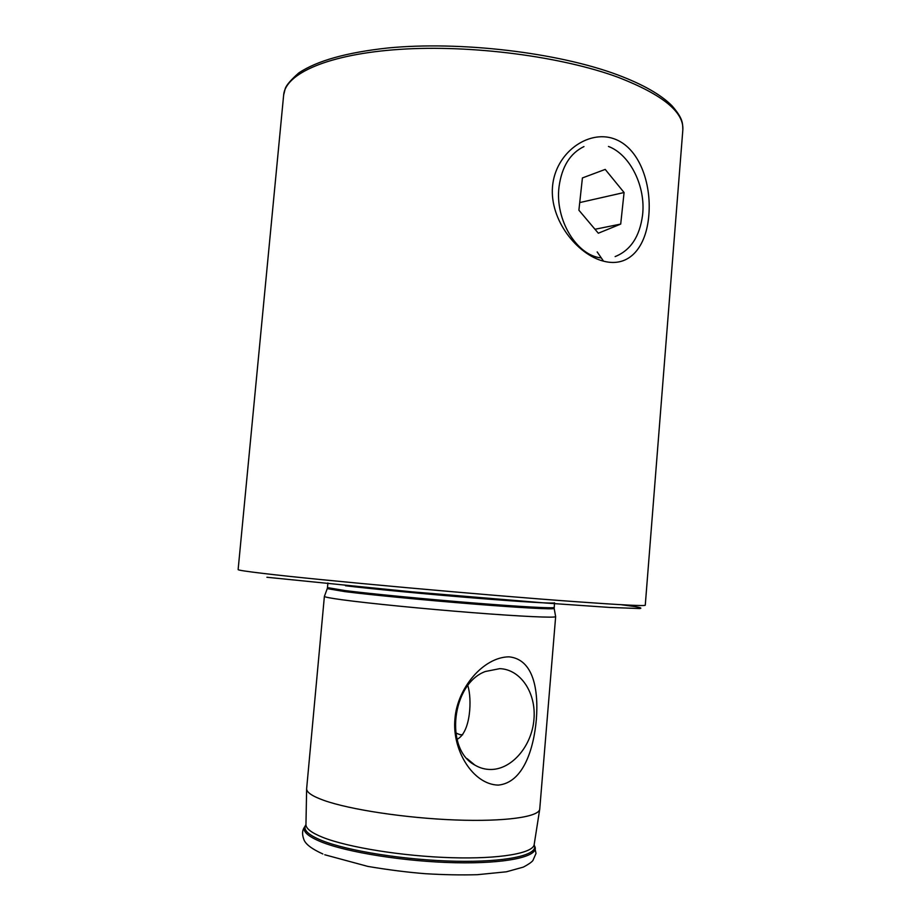 <?xml version="1.0" encoding="UTF-8"?>
<svg xmlns="http://www.w3.org/2000/svg" width="921" height="921" viewBox="0 0 921 921"><rect width="100%" height="100%" fill="white"/><g stroke="black" fill="none" stroke-linecap="round" stroke-linejoin="round"><path stroke-width="1.38" d="M613.57 138.622C639.347 147.291 651.538 183.429 648.845 215.088C646.369 246.782 629.642 268.023 603.531 261.173C577.398 254.599 549.607 220.154 552.508 186.618C555.317 152.886 587.828 129.815 613.57 138.622M462.641 734.808L459.74 734.601L455.688 732.874M499.712 668.658L485.309 671.513C451.797 683.808 444.313 749.187 474.856 765.075C479.945 768.091 485.379 769.565 491.158 769.484C512.283 769.208 531.924 745.63 533.961 719.289C536.298 692.96 520.653 669.279 499.712 668.658M509.048 656.834C483.387 657.018 457.207 688.091 454.951 718.875C451.854 749.636 472.669 784.473 498.203 785.106C523.381 782.781 533.8 748.704 536.344 719.474C538.647 690.128 533.616 659.344 509.048 656.834M555.628 616.483L555.651 616.633C555.294 618.014 522 616.54 472.945 612.684C423.994 608.85 368.135 603.313 342.186 599.778C330.57 598.19 324.629 597.061 324.388 596.394L324.445 596.255M345.479 585.768C371.128 588.864 426.296 594.126 474.361 598.028C522.518 601.931 554.822 603.785 554.523 602.806L554.177 608.47L555.651 616.633L539.741 809.099C539.188 816.881 505.249 821.843 455.515 819.978C405.873 818.147 349.543 809.582 323.835 800.361C312.196 796.17 306.463 792.279 306.635 788.698L324.388 596.348M457 739.379C470.976 732.379 472.059 698.337 467.81 685.661M615.136 256.591C630.574 250.385 639.715 236.57 642.559 215.169C645.978 186.871 630.332 154.647 608.447 146.439M583.96 146.577C570.122 153.277 561.822 166.643 559.047 186.698C554.741 219.624 576.719 255.704 601.286 257.915M582.417 177.937L605.212 169.406L624.081 192.524L620.708 224.079L598.316 233.22L578.895 210.207L582.417 177.937M579.735 202.574L624.081 192.524M594.978 229.271L620.708 224.079M534.168 844.914L534.537 845.95C537.254 855.356 505.387 862.309 455.55 861.227C405.816 860.214 347.839 851.039 321.855 840.528C308.949 835.255 303.458 830.374 305.358 825.895L305.933 824.894M603.531 261.173L597.176 251.928M682.829 130.011L645.264 605.212C645.126 606.179 621.917 604.993 575.625 601.678C485.045 595.196 317.296 579.977 264.154 573.541C246.644 571.469 237.975 570.157 238.125 569.592L283.645 95.082C285.291 73.507 328.44 54.051 400.048 49.343C471.506 44.611 562.167 56.526 618.578 77.479C662.74 94.713 684.165 112.224 682.829 130.011C682.634 123.276 683.209 118.728 672.111 105.915C661.186 94.782 643.031 84.433 617.623 74.877C557.85 52.509 460.247 40.904 387.879 47.984C346.607 52.462 316.893 60.798 298.738 72.966C290.806 79.977 286.304 85.227 285.211 88.715L283.645 95.082M621.18 604.706L634.88 606.594C640.705 607.595 642.282 608.251 639.623 608.539L609.644 607.434L545.658 603.025L411.756 591.823L266.894 577.26M554.143 607.423C554.43 608.551 522.103 606.847 473.935 602.99C425.859 599.145 370.679 593.803 345.041 590.58L327.473 587.586L327.289 588.519M554.177 608.47C553.774 609.575 521.09 607.86 473.037 604.003C425.065 600.17 370.346 594.851 344.822 591.616L327.254 588.623L324.388 596.394M539.706 809.317L534.203 844.407C533.478 853.168 500.091 859.178 451.451 857.704C402.88 856.277 347.873 847.389 322.753 837.35C311.379 832.78 305.784 828.474 305.956 824.445L306.635 788.917M534.203 845.213L535.147 847.239C537.887 856.749 505.848 863.806 455.676 862.735C405.608 861.734 347.229 852.466 321.095 841.852C308.132 836.521 302.606 831.594 304.54 827.07L305.818 825.228M324.745 854.757L367.87 866.419C388.581 869.896 407.83 872.337 425.606 873.718C444.014 874.823 461.26 875.146 477.354 874.697L506.4 871.796L523.347 867.11C528.424 864.405 531.624 862.194 532.925 860.49L536.01 853.41L534.18 844.626M322.845 853.974C311.505 848.828 305.139 843.878 303.746 839.146C301.961 834.196 302.226 830.166 304.54 827.07L305.945 824.652M467.085 758.628L474.856 765.075M327.899 582.97L327.473 587.586M456.851 733.507L460.442 734.751"/></g></svg>
